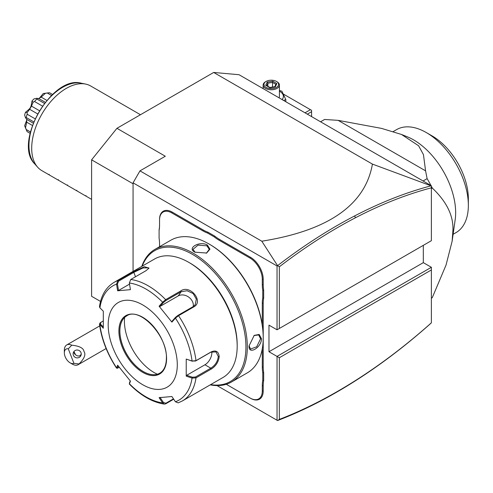 <?xml version="1.0" encoding="UTF-8"?>
<svg xmlns="http://www.w3.org/2000/svg" width="493" height="493" viewBox="0 0 493 493"><rect width="100%" height="100%" fill="white"/><g stroke="black" fill="none" stroke-linecap="round" stroke-linejoin="round"><path stroke-width="0.74" d="M100.535 301.445L91.599 296.287L91.599 159.831L116.94 128.309L213.691 72.453L239.025 74.714L431.375 185.769L431.375 187.821C406.466 194.415 381.157 204.398 355.447 217.764C329.934 231.051 304.563 247.394 279.34 266.793L279.34 328.474L431.375 240.695L431.375 187.821M431.375 185.941L372.418 164.095L213.691 72.453M116.94 128.309L165.315 156.238L139.975 170.868L261.795 241.2L277.577 265.653L279.34 266.793M372.418 164.095C365.313 204.878 328.437 230.576 261.795 241.2M133.061 183.772L91.599 159.831M133.061 271.421L133.061 182.841L139.975 170.868M133.061 182.841L277.035 265.961L277.577 265.653C303.121 245.964 328.806 229.393 354.627 215.94C380.46 202.506 405.893 192.48 430.925 185.861M277.035 265.961L277.035 329.799L268.975 325.146L268.975 351.743L277.035 356.402L431.375 267.292L431.375 269.954L279.34 357.733L277.035 356.402L277.035 420.239L217.019 385.588M226.269 384.281L250.543 398.295A17.921 10.347 60 0 0 263.213 390.98L263.213 385.631A33.555 19.375 -120 0 1 263.675 380.528L263.675 372.708A33.555 19.375 -120 0 1 263.213 367.069L263.213 337.834M263.213 336.929L263.213 303.177A33.555 19.375 -120 0 1 263.675 298.068L263.675 290.248A33.555 19.375 -120 0 1 263.213 284.609L263.213 279.26A17.921 10.347 60 0 0 250.543 257.315L219.422 239.351A33.555 19.375 -120 0 1 214.769 236.129L207.997 232.221A33.555 19.375 -120 0 1 203.344 230.065L172.223 212.101A17.921 10.347 60 0 0 159.553 219.416L159.553 225.289A34.208 19.751 60 0 1 159.091 230.453L159.091 229.867A33.555 19.375 -120 0 0 159.553 224.759M279.34 357.733L279.34 419.407L277.577 420.547L277.035 420.239M268.975 351.743L423.314 262.64L431.375 267.292M423.314 245.348L423.314 262.64M279.34 419.407C304.563 409.677 329.934 396.729 355.447 380.553C381.157 364.241 406.466 345.001 431.375 322.823L430.925 323.272C405.893 345.568 380.46 364.912 354.627 381.305C328.806 397.678 303.121 410.761 277.577 420.547M431.375 322.823L431.375 269.954M277.035 329.799L279.34 328.474M311.588 116.607L311.588 111.683L307.33 114.148M311.588 111.683L311.588 110.358L310.436 109.692L305.025 112.817M283.604 94.2L310.436 109.692M285.811 101.724L285.811 99.604L281.916 91.217L279.42 90.466M283.611 100.455L285.811 99.604M282.07 99.568A12.115 6.994 0 0 0 279.845 91.445A12.115 6.994 0 0 0 279.42 91.211M279.038 97.817A8.147 4.702 0 0 0 279.42 96.394L279.42 85.086A8.147 4.702 0 0 0 277.035 81.764L276.462 81.431L277.035 81.764M263.133 88.629L263.133 85.086A8.147 4.702 180 0 0 265.517 88.413A8.147 4.702 0 0 0 274.391 89.43A8.147 4.702 0 0 0 279.42 85.086M263.133 85.086A8.147 4.702 180 0 1 265.517 81.764L266.097 81.431A7.327 4.234 180 0 1 276.462 81.431A7.327 4.234 0 0 1 276.462 87.415A7.327 4.234 0 0 1 266.097 87.415A7.327 4.234 180 0 1 266.097 81.431M275.365 86.78L276.856 83.557L272.771 81.197L267.194 82.06L265.696 85.283L270.028 87.785L274.681 87.07M265.696 85.283L266.627 85.819M267.194 82.06L267.872 83.138L266.731 85.597M272.771 81.197L272.524 82.417L267.872 83.138L267.872 86.257M276.856 83.557L275.926 84.383M272.524 87.058L272.524 82.417L275.883 84.358M431.375 188.597L432.306 188.061C446.898 201.902 453.757 216.193 452.894 230.927L452.13 241.237L446.036 265.074L432.306 297.575A104.251 60.189 60 0 1 431.375 298.29M431.375 298.111L432.306 297.575M423.08 180.974L427.117 178.645A104.251 60.189 60 0 1 430.993 185.547M431.375 186.274A104.251 60.189 60 0 1 432.306 188.061M324.616 119.466A104.251 60.189 60 0 0 323.747 119.953L320.561 121.789L324.616 119.466L338.124 120.354L425.576 170.843L427.117 178.645M338.124 120.354L381.502 128.383L401.505 134.466L418.594 145.768L423.456 154.629L425.576 170.843M452.13 241.237L455.181 219.699A59.456 34.325 -120 0 0 455.655 212.711A59.456 34.325 -120 0 0 407.323 136.808L401.505 134.466M393.229 131.557L396.582 129.622A59.456 34.325 60 0 1 426.309 132.568A59.456 34.325 60 0 1 468.338 204.194A59.456 34.325 -120 0 1 468.35 205.384A59.456 34.325 -120 0 1 456.037 232.597L453.116 234.286M426.309 132.568L432.071 135.889A51.309 29.623 60 0 1 468.35 198.734L468.35 205.384M73.925 363.353L79.046 363.963A11.401 6.582 60 0 1 78.11 364.715A11.401 6.582 60 0 1 76.44 365.233A11.401 6.582 60 0 1 72.409 364.154L70.105 362.823A8.147 4.702 -120 0 0 73.925 363.353L68.28 348.816L71.762 345.186A11.401 6.582 60 0 0 68.379 344.453A11.401 6.582 60 0 0 66.709 344.971A11.401 6.582 60 0 0 64.349 350.19L64.349 352.846A8.147 4.702 -120 0 0 70.105 362.823M68.28 348.816A8.147 4.702 -120 0 0 64.349 352.846M79.046 363.963C84.383 358.534 86.035 354.399 84.001 351.558C83.607 348.144 79.527 346.018 71.762 345.186M80.981 352.618A4.073 3.932 -165 0 0 73.247 352.896A4.073 3.932 -165 0 0 77.407 357.893A4.073 3.932 -165 0 0 80.981 352.618M73.784 351.731A4.073 3.932 -165 0 0 74.036 352.84A4.073 3.932 15 0 0 75.491 354.689C77.099 356.106 78.683 356.384 80.23 355.502L81.24 354.22M73.956 351.503L75.491 354.689M159.091 230.453L159.091 238.168A34.208 19.751 60 0 1 159.553 243.856L159.553 246.722M207.997 232.221L207.584 233.047A34.208 19.751 60 0 1 202.882 230.866L171.761 212.896A17.267 9.971 -120 0 0 159.553 219.946M207.584 233.047L214.264 236.905L214.769 236.129M263.675 290.248L262.757 290.297A34.208 19.751 60 0 1 262.294 284.609L262.294 279.26A17.267 9.971 -120 0 0 250.087 258.116L218.966 240.146A34.208 19.751 60 0 1 214.264 236.905M262.757 290.297L262.757 298.012L263.675 298.068M262.294 325.041L262.294 303.177A34.208 19.751 60 0 1 262.757 298.012M263.675 372.708L262.757 372.757A34.208 19.751 60 0 1 262.294 367.069L262.294 348.736M262.757 372.757L262.757 380.473L263.675 380.528M226.275 384.281L250.087 398.03A17.267 9.971 -120 0 0 262.294 390.98L262.294 385.631A34.208 19.751 60 0 1 262.757 380.473M250.087 398.03L250.543 398.295M210.209 384.873A76.557 44.204 -120 0 0 231.464 382.007L247.357 372.825A76.557 44.204 -120 0 0 263.213 337.779L263.213 336.984A75.583 43.637 -120 0 0 209.771 244.417L209.081 244.017A76.557 44.204 -120 0 0 170.8 240.227L154.907 249.403A76.557 44.204 -120 0 0 141.799 266.374M263.213 336.984L263.213 337.779A76.557 44.204 -120 0 0 209.081 244.017M231.464 382.007A76.557 44.204 -120 0 0 247.32 346.955A76.557 44.204 -120 0 0 213.9 269.911A76.557 44.204 -120 0 0 154.907 249.403M249.045 345.963L254.197 335.376L259.195 334.451L261.487 338.777C261.456 347.688 248.287 355.293 249.045 345.963L249.045 345.95M194.914 252.194C186.446 248.17 199.647 240.59 207.356 245.015L209.95 249.168L206.647 253.032L194.914 252.194M210.64 384.626A75.583 43.637 -120 0 0 245.939 346.955A75.583 43.637 -120 0 0 201.705 260.631A75.583 43.637 -120 0 0 142.224 266.128M129.345 283A66 38.103 60 0 1 162.622 302.215L163.423 302.56L165.894 300.545L181.159 291.739L187.063 290.741L193.157 293.545L196.325 299.103L195.173 304.754L193.127 306.628L177.868 315.44L175.391 317.449L175.422 318.139L171.897 322.126L159.097 306.202L162.622 302.215L165.66 299.652L180.925 290.839C190.088 284.307 204.145 301.519 193.817 306.874L178.552 315.686L175.422 318.139A66 38.103 60 0 1 192.06 361.024L195.555 361.024L210.813 352.212L215.989 351.897L218.294 356.531C217.684 361.523 215.188 365.399 210.813 368.172L195.555 376.985L196.011 377.86L192.06 378.094L186.231 376.134L186.231 359.064L192.06 361.024L196.011 360.673L211.269 351.86C215.885 349.894 218.535 351.454 219.219 356.531C218.541 361.948 215.891 366.12 211.269 369.054L196.011 377.86A68.416 39.502 60 0 1 182.416 400.92L223.015 377.478A68.416 39.502 -120 0 0 237.182 346.16L237.182 344.829A66.783 38.559 -120 0 0 189.959 263.034L188.807 262.368A68.416 39.502 -120 0 0 154.605 258.985L114 282.421A68.416 39.502 60 0 1 117.864 280.646L133.122 271.84L144.363 266.713L148.985 268.1L146.014 270.688L130.756 279.494L129.345 283L130.435 289.656L117.63 290.796L116.545 284.147L117.864 280.646L118.554 281.195L133.813 272.382L143.019 267.945L148.726 267.835L148.726 268.5M237.182 344.829L237.182 346.16A68.416 39.502 -120 0 0 188.807 262.368M114 282.421C106.013 287.29 101.17 295.369 99.475 306.658L99.906 307.817L103.302 311.182L103.302 328.258L99.469 324.098L100.116 322.86L103.129 321.011M99.906 307.817A66 38.103 60 0 1 116.545 284.147L117.463 284.005L118.554 281.195M173.702 399.207L165.66 403.847L164.372 404.112L162.622 402.91L163.423 402.461L159.985 397.352M173.462 398.849L165.894 403.219L163.423 402.461M103.247 326.902L100.467 324.141L99.906 324.887A66 38.103 60 0 0 116.545 367.772L117.556 368.271L116.502 368.074L117.63 365.19L130.435 381.12L129.357 384.072C140.782 395.626 152.454 402.306 164.372 404.112M195.555 376.985L192.387 377.213L192.06 378.094A66 38.103 60 0 1 175.422 401.764L171.897 396.52L159.097 397.666L162.622 402.91A66 38.103 60 0 1 129.345 383.696L129.302 383.862M119.331 367.458L117.463 367.944L118.265 366.046M100.467 324.141L100.862 322.317M177.289 364.777A48.869 28.212 -120 0 0 142.736 304.933A48.869 28.212 -120 0 0 108.183 324.881A48.869 28.212 -120 0 0 142.736 384.731A48.869 28.212 -120 0 0 177.289 364.777M117.63 290.796L118.523 290.482L117.463 284.005M118.523 290.482L129.53 284.128M159.097 306.202L159.985 306.443L163.423 302.56M159.985 306.443L178.219 295.917A9.774 7.709 -144.9 0 1 188.683 297.094A9.774 7.709 -144.9 0 1 193.213 306.578M175.391 317.449L171.958 321.337L171.897 322.126M186.231 359.064L192.387 361.252M211.78 351.743A9.774 5.645 -60 0 1 204.934 364.777L186.705 375.302L192.387 377.213M186.231 376.134L186.705 375.302M175.422 401.764L178.195 402.861L182.416 400.92M130.251 380.904L129.431 382.839M126.689 315.914A33.068 19.091 -120 0 0 121.407 322.286A33.068 19.091 -120 0 0 119.873 331.031A33.068 19.091 -120 0 0 143.253 371.531A33.068 19.091 -120 0 0 151.597 374.569A33.068 19.091 -120 0 0 159.757 373.183M124.612 317.474A41.862 24.169 -120 0 0 154.026 372.492A41.862 24.169 -120 0 0 157.366 374.205M253.994 335.53L258.702 334.944L260.569 338.777L256.711 346.782L250.555 349.05L249.051 345.685M195.16 252.336L192.991 249.347L198.032 245.144L206.894 245.81L209.279 249.347L206.419 253.131M57.934 179.933L48.721 174.608L49.208 174.325L48.721 174.608L41.825 170.627A48.869 28.212 -60 0 1 37.634 167.189A48.869 28.212 -60 0 1 31.7 148.257A48.869 28.212 -60 0 1 50.052 102.421A48.869 28.212 -60 0 1 85.616 84.081A48.869 28.212 -60 0 1 90.687 85.992L140.462 114.727M57.934 179.927L58.42 179.649L57.934 179.927L91.599 199.369M67.64 184.967L67.147 185.251L67.64 184.967M76.853 190.286L76.36 190.569L76.853 190.286M86.065 195.604L85.579 195.887L86.065 195.604M39.267 98.341L43.224 93.565A20.798 12.005 -60 0 1 43.865 93.46L48.031 92.894A23.621 13.638 120 0 1 49.62 92.789L52.541 94.471M48.031 92.894A23.621 13.638 120 0 0 47.266 93.017L51.494 95.457M43.224 93.565L47.266 93.017M45.374 93.35L41.178 97.109L46.841 100.381M41.178 97.109L38.768 98.545M38.583 98.612L36.833 98.273L34.005 98.89A20.798 12.005 -60 0 0 32.002 101.003L33.111 102.205L34.522 101.503L42.423 106.063M44.413 103.37L36.876 99.019L36.833 98.273M36.876 99.019A23.621 13.638 120 0 0 34.522 101.503M33.111 102.205L31.478 106.112L39.391 110.678M31.478 106.112L29.642 109.292L37.554 113.858M29.642 109.292L27.078 112.657L25.482 112.299C31.077 107.64 30.769 108.177 32.002 101.003M35.071 118.788L27.17 114.228L27.078 112.657M27.17 114.228A23.621 13.638 120 0 0 26.197 117.513L33.734 121.863M25.482 112.299A20.798 12.005 -60 0 0 24.65 115.091L25.537 117.852L26.197 117.513M25.537 117.852L26.696 119.195M26.733 119.392L26.696 122.19L32.365 125.462M26.696 122.19L25.537 127.705L24.65 125.74L26.807 119.922M30.424 131.951L26.197 129.511L25.537 127.705M26.197 129.511A23.621 13.638 120 0 0 26.468 130.238A23.621 13.638 120 0 0 27.17 131.662L30.098 133.35M26.468 130.238L24.878 126.344A20.798 12.005 -60 0 1 24.65 125.74M355.447 380.553L354.627 381.305M355.447 217.764L354.627 215.94M171.761 212.896L172.223 212.101M202.882 230.866L203.344 230.065M218.966 240.146L219.422 239.351M250.087 258.116L250.543 257.315M262.294 279.26L263.213 279.26M262.294 284.609L263.213 284.609M262.294 303.177L263.213 303.177M262.294 367.069L263.213 367.069M262.294 385.631L263.213 385.631M262.294 390.98L263.213 390.98M130.756 279.494A68.416 39.502 60 0 1 165.66 299.652L165.894 300.545M177.868 315.44L178.552 315.686A68.416 39.502 60 0 1 196.011 360.673L195.555 361.024M133.122 271.84L133.813 272.382L135.507 276.752M180.925 290.839L181.159 291.739L178.219 295.917M193.817 306.874L193.127 306.628M211.269 351.86L210.813 352.212M219.219 356.531L218.294 356.531M211.269 369.054L210.813 368.172L204.934 364.777M165.66 403.847L165.894 403.219M118.893 331.062A33.715 19.467 -120 0 0 142.736 372.363A33.715 19.467 -120 0 0 166.579 358.596A33.715 19.467 -120 0 0 142.736 317.301A33.715 19.467 -120 0 0 118.893 331.062M119.817 331.062A33.068 19.091 -120 0 0 134.25 364.339A33.068 19.091 -120 0 0 159.732 373.201C164.04 370.625 166.258 365.664 166.387 358.331C167.571 335.684 139.39 306.455 126.664 315.927A33.068 19.091 -120 0 0 119.817 331.062M261.487 338.777L260.569 338.777M207.356 245.015L206.894 245.81M85.616 84.081L81.302 83.206A47.445 27.392 120 0 0 38.781 112.447A47.445 27.392 120 0 0 34.72 163.892L37.634 167.189M269.942 87.458L266.356 85.381M275.988 84.143L274.792 86.706M274.958 86.682L269.93 87.458M99.715 325.91L66.709 344.971M106.124 348.545L78.11 364.715M99.469 324.098C101.515 339.141 107.191 353.801 116.502 368.074M206.653 253.032L206.197 253.229M81.302 83.206C52.122 74.8 12.849 142.828 34.72 163.892M45.257 102.291L38.534 98.409M33.222 123.139L26.499 119.257"/></g></svg>
